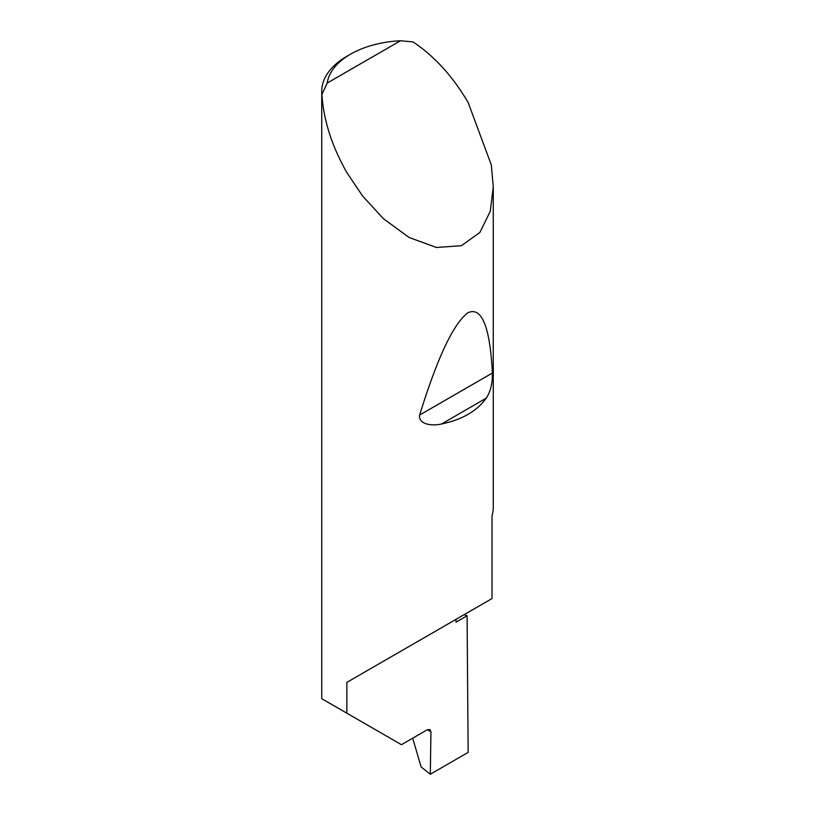 <?xml version="1.0" encoding="UTF-8"?>
<svg xmlns="http://www.w3.org/2000/svg" width="815" height="815" viewBox="0 0 815 815"><rect width="100%" height="100%" fill="white"/><g stroke="black" fill="none" stroke-linecap="round" stroke-linejoin="round"><path stroke-width="1.22" d="M464.071 614.693A242.432 139.966 180 0 1 467.087 615.763L456.013 622.151L456.013 619.349L346.854 682.369L492.026 598.556L492.026 515.691A85.769 49.521 0 0 0 493.269 507.297L493.269 187.063L490.243 211.37L479.882 232.458L461.402 245.692L436.504 247.485L409.099 237.481L383.498 218.756L362.481 195.845L346.854 172.556C331.878 146.18 323.565 120.162 321.915 94.52A85.769 49.521 180 0 1 321.731 91.321A85.769 49.521 180 0 1 346.854 56.306L350.491 54.208A80.624 46.547 0 0 0 327.182 83.069L321.915 94.52M321.731 91.321L321.731 698.679L401.438 744.696L427.294 729.771L429.943 729.557L430.941 731.941L427.437 729.69M486.219 398.178C476.989 411.086 462.095 419.684 441.536 423.983C433.386 426.062 418.207 425.053 419.633 415.049C437.553 357.164 453.721 323.025 468.146 312.614C481.889 306.756 489.978 326.897 492.403 373.036C492.555 383.427 490.498 391.811 486.219 398.178L441.536 423.983M327.182 83.069L400.481 40.75L413.032 41.911C434.426 56.164 452.794 76.365 468.146 102.527L491.313 164.915L493.269 187.063M346.854 713.186L346.854 682.369M467.087 615.763L468.146 752.398L430.3 774.25L430.941 731.941M412.696 738.196L421.131 766.966L430.3 774.25M400.481 40.75A80.624 46.547 0 0 0 350.491 54.208M492.403 373.036L419.633 415.049"/></g></svg>
